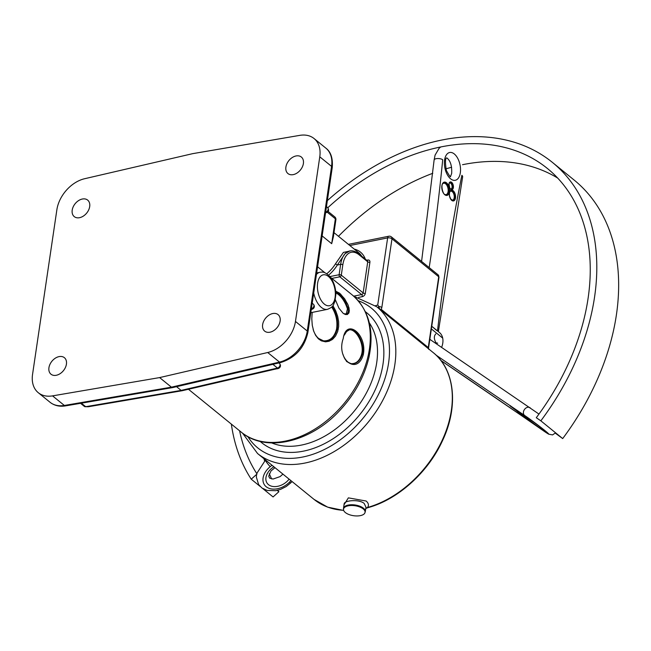 <?xml version="1.0" encoding="UTF-8"?>
<svg xmlns="http://www.w3.org/2000/svg" width="651" height="651" viewBox="0 0 651 651"><rect width="100%" height="100%" fill="white"/><g stroke="black" fill="none" stroke-linecap="round" stroke-linejoin="round"><path stroke-width="0.98" d="M159.625 377.588L267.707 352.516A29.938 20.946 129.1 0 0 295.464 321.448L319.771 156.81A29.938 20.946 129.1 0 0 314.042 138.525A29.938 20.946 129.1 0 0 299.769 135.367L192.696 153.652L84.622 178.724A29.938 20.946 -50.9 0 0 56.865 209.793L32.55 374.431A29.938 20.946 -50.9 0 0 38.287 392.708A29.938 20.946 -50.9 0 0 52.552 395.873L64.351 405.451A29.938 20.946 129.1 0 1 50.078 402.294C54.448 405.671 59.623 406.859 65.621 405.866A3.939 2.197 -99.7 0 1 64.351 405.451L171.425 387.166L172.678 387.581L280.809 362.501A3.939 2.091 -103.1 0 1 279.499 362.094L171.425 387.166L159.625 377.588L52.552 395.873M262.63 324.637A10.636 7.438 -50.9 0 0 264.672 331.131A10.636 7.438 -50.9 0 0 277.147 327.567A10.636 7.438 -50.9 0 0 278.083 314.62A10.636 7.438 -50.9 0 0 268.953 315.149A10.636 7.438 -50.9 0 0 262.63 324.637M285.903 167.055A10.636 7.438 -50.9 0 0 287.937 173.548A10.636 7.438 -50.9 0 0 300.42 169.984A10.636 7.438 -50.9 0 0 301.348 157.037A10.636 7.438 -50.9 0 0 292.218 157.566A10.636 7.438 -50.9 0 0 285.903 167.055M72.204 210.118A10.636 7.438 -50.9 0 0 74.247 216.612A10.636 7.438 -50.9 0 0 86.721 213.048A10.636 7.438 -50.9 0 0 87.657 200.101A10.636 7.438 -50.9 0 0 78.527 200.63A10.636 7.438 -50.9 0 0 72.204 210.118M48.939 367.701A10.636 7.438 -50.9 0 0 50.973 374.203A10.636 7.438 -50.9 0 0 63.456 370.631A10.636 7.438 -50.9 0 0 64.384 357.684A10.636 7.438 -50.9 0 0 55.254 358.221A10.636 7.438 -50.9 0 0 48.939 367.701M360.329 515.633A10.896 5.037 8.4 0 1 343.565 510.083A10.896 5.037 8.4 0 1 348.244 505.819A10.896 5.037 8.4 0 1 360.524 507.3A10.896 5.037 8.4 0 1 364.747 513.208A10.896 5.037 8.4 0 1 360.329 515.633M428.879 349.473L428.537 348.041A1.579 0.724 -171.6 0 0 428.277 347.553L381.283 309.388A3.149 2.205 -50.9 0 0 381.348 310.478M365.789 508.341L367.53 507.471A94.541 66.142 129.1 0 0 443.827 436.609A94.541 66.142 129.1 0 0 433.249 352.63C455.073 369.711 458.719 406.794 442.403 440.882C428.024 472.423 397.842 499.561 368.059 507.634A1.579 0.797 -105.7 0 1 368.059 507.634A1.579 0.797 -105.7 0 1 367.53 507.471C369.068 505.331 368.604 503.182 366.147 501.026L348.366 497.86L344.021 504.794M335.371 299.785L338.927 308.159L343.101 313.261L345.355 314.506L347.325 314.523L348.92 312.96L349.375 310.535L348.22 305.246L344.639 298.809L339.635 293.202L335.704 291.143M363.282 354.73C367.465 334.557 346.186 317.419 343.215 338.61C335.924 358.945 357.065 375.904 363.282 354.73L362.208 354.429C360.149 360.931 356.593 364.023 351.532 363.706C347.512 362.989 344.68 359.93 343.061 354.543M312.163 312.423L311.796 318.892L312.277 325.329L313.717 331.237L315.662 335.42L318.551 338.951L321.374 340.847L325.557 341.832L329.113 341.246L332.759 339.163L335.525 336.062L337.674 331.571L338.675 326.452L338.65 321.765L337.714 316.459L335.729 310.844L332.913 305.644M338.284 329.235L337.202 328.967C334.931 337.283 330.529 341.262 324.011 340.896C318.9 340.017 315.279 336.176 313.131 329.382M332.205 306.54C336.697 313.562 338.365 321.033 337.202 328.967M375.44 305.718L377.726 305.01L378.89 306.556A3.149 1.164 -57.8 0 1 377.767 307.573M349.839 245.525L387.638 237.908A3.149 1.717 -101.4 0 1 388.761 236.232L348.415 244.369M428.537 348.041L438.986 277.261L438.123 274.852L391.373 236.874A3.149 2.205 129.1 0 1 391.975 238.803L438.725 276.773L428.277 347.553A3.149 2.205 -50.9 0 0 428.334 348.643M377.726 305.01L387.638 237.908A3.149 1.457 8.4 0 1 391.975 238.803L381.828 307.532A3.149 1.457 -171.6 0 0 378.89 306.556C379.281 308.729 380.078 309.673 381.283 309.388L381.828 307.532M344.135 503.988L344.143 503.947C344.094 500.391 358.994 499.016 364.169 503.418L365.968 507.162L365.301 511.645A11.026 5.094 -171.6 0 0 363.461 508.211A11.026 5.094 -171.6 0 0 348.277 505.07A11.026 5.094 -171.6 0 0 343.484 508.423L343.565 510.083M332.848 339.081L333.109 337.332M344.322 335.119L346.576 331.554L349.384 329.821C355.69 327.583 365.423 342.768 362.208 354.429M349.042 329.919C355.373 328.234 364.723 343.232 361.582 354.478C359.629 360.744 356.187 363.811 351.263 363.665M350.987 363.632L346.47 361.451M346.714 330.977L348.7 329.992M349.172 308.493A0.789 0.48 169.5 0 0 348.09 308.484C348.562 311.43 348.041 313.269 346.535 314.002L343.647 313.668M335.81 292.242C340.815 294.268 344.908 299.688 348.09 308.484M335.851 292.828C340.88 295.578 344.745 300.917 347.447 308.834L346.21 314.108M345.901 314.27L345.185 314.449M331.717 307.044C336.095 314.01 337.714 321.35 336.567 329.056C334.394 337.112 330.122 341.043 323.742 340.855M323.474 340.831L317.501 337.902M335.892 219.786A3.149 3.149 0 0 0 334.76 216.881A3.149 2.205 129.1 0 1 335.363 218.801A3.149 1.457 8.4 0 1 335.892 219.786L333.393 236.72L331.693 243.686L333.711 234.572M350.873 250.847L343.394 252.409L335.468 263.85A28.359 19.847 129.1 0 1 326.761 273.762M331.872 278.416L339.798 276.821A1.579 0.863 -101.4 0 1 339.122 274.73A1.579 0.724 8.4 0 1 341.295 275.178L342.825 264.811A23.631 12.882 -101.4 0 1 358.994 254.72L367.734 261.816A1.579 0.724 -171.6 0 0 369.906 262.263A3.149 2.205 -50.9 0 0 367.725 260.026A1.579 0.863 -101.4 0 1 367.343 260.782M358.994 254.72A1.579 1.099 129.1 0 0 358.693 253.76L367.433 260.856A1.579 1.099 129.1 0 1 367.734 261.816L363.144 292.917A1.579 1.099 129.1 0 1 361.639 294.561L339.798 276.821A1.579 1.099 -50.9 0 0 341.295 275.178L363.144 292.917A1.579 0.724 -171.6 0 0 365.309 293.373L369.906 262.263M345.136 253.646L349.66 251.001A25.21 13.736 78.6 0 0 344.867 253.939A25.21 13.736 78.6 0 0 340.66 264.363A1.579 0.724 8.4 0 1 342.825 264.811M329.894 276.585L339.122 274.73L340.66 264.363L337.356 265.022L335.468 263.85M328.552 275.178A29.938 20.946 -50.9 0 0 337.356 265.022L344.867 253.947M88.341 406.745L85.68 406.704A2.775 1.937 129.1 0 1 84.353 406.411A2.775 1.937 129.1 0 1 84.345 406.403L88.316 406.753L182.125 390.73L181.124 390.405L85.68 406.704L81.334 403.181M272.891 364.332L277.464 368.051L276.642 368.808C279.434 368.857 281.859 366.244 279.515 363.494A2.775 1.937 129.1 0 1 279.515 363.486A2.775 1.937 129.1 0 1 279.784 366.008A2.775 1.937 129.1 0 1 277.464 368.051L181.124 390.405L176.551 386.686M276.659 368.8L182.125 390.73M325.646 212.185L325.581 212.641M311.381 308.802L311.316 309.249M436.341 329.984L439.458 332.515A17.333 12.125 129.1 0 1 441.59 347.439A17.333 12.125 129.1 0 0 439.458 332.515L431.751 326.257L436.813 330.57M437.659 343.191L435.942 342.743C433.892 338.902 433.835 335.965 435.788 333.93M429.839 339.22L430.913 340.091M431.361 328.91L442.696 338.113A17.333 12.125 129.1 0 1 441.59 347.439M432.199 326.688L435.625 329.471M239.584 430.799A212.714 148.827 -50.9 0 0 257.023 473.993L251.237 479.193L260.034 486.346M262.801 488.592L273.078 496.941L278.864 491.733L277.212 490.398M555.327 433.175L562.692 438.579L540.843 420.831L536.286 417.714A212.714 148.827 -50.9 0 0 547.345 168.438A212.714 148.827 -50.9 0 0 327.811 207.726M557.663 178.048A212.714 148.827 -50.9 0 0 462.527 164.703M451.631 167.25A212.714 148.827 -50.9 0 0 445.878 168.878M432.777 173.288A212.714 148.827 -50.9 0 0 338.471 236.289M263.956 458.719A212.714 148.827 -50.9 0 0 264.591 460.835M269.27 473.684A212.714 148.827 -50.9 0 0 271.662 478.949M277.904 490.227A212.714 148.827 -50.9 0 0 278.864 491.733M251.237 479.193A220.591 154.336 129.1 0 1 231.349 424.11M327.355 200.614A220.591 154.336 129.1 0 1 552.308 162.319A220.591 154.336 129.1 0 1 540.843 420.831M552.308 162.319L574.149 180.067A220.591 154.336 129.1 0 1 562.692 438.579M317.631 283.177A15.754 8.585 -101.4 0 1 332.506 281.85A15.754 8.585 -101.4 0 1 328.967 305.791A15.754 8.585 -101.4 0 1 317.631 283.177M343.63 510.319A94.541 66.142 129.1 0 1 314.051 499.398L257.552 453.511A94.541 66.142 -50.9 0 0 368.499 421.832A94.541 66.142 -50.9 0 0 376.758 306.751L433.249 352.63M330.407 277.22L352.516 295.18A88.235 61.731 129.1 0 1 364.934 311.268A88.235 61.731 129.1 0 1 335.135 413.198A88.235 61.731 129.1 0 1 241.261 432.158L188.448 389.265M313.709 293.007A18.912 10.302 78.6 0 0 327.51 309.331C334.663 306.271 332.938 304.823 334.817 301.82L335.9 294.081C335.647 287.075 333.605 281.191 329.756 276.431C324.239 271.101 322.286 272.134 320.04 272.256A18.912 10.302 78.6 0 0 316.451 274.453M365.317 259.139A29.938 20.946 -50.9 0 0 354.258 249.105M333.987 232.651L358.587 252.629A28.359 19.847 129.1 0 1 361.736 256.234M367.725 260.026L366.668 260.237M358.587 297.409L362.314 296.653A3.149 2.205 -50.9 0 0 365.309 293.373M438.986 277.261A1.579 0.724 -171.6 0 0 438.725 276.773A3.149 2.205 129.1 0 0 438.123 274.852M331.994 338.39L331.766 339.903M331.864 339.838L332.083 338.308M327.225 212.193L335.363 218.801L331.693 243.686L322.139 235.931M340.603 294.097A83.759 58.598 -50.9 0 0 337.885 293.17M338.439 293.56A83.54 58.452 129.1 0 1 340.994 294.472M347.382 303.35A79.056 55.311 -50.9 0 0 345.771 302.446M347.764 307.109A79.056 55.311 129.1 0 1 348.952 307.484M369.296 322.79A79.056 55.311 129.1 0 1 354.665 410.594A79.056 55.311 129.1 0 1 271.727 442.924M260.172 441.411A83.54 58.452 -50.9 0 0 359.718 414.695A83.54 58.452 -50.9 0 0 365.447 311.796M358.237 300.721A90.058 63.009 129.1 0 1 363.445 417.73A90.058 63.009 129.1 0 1 247.86 436.626M362.314 296.653A1.579 0.863 78.6 0 0 361.639 294.561L353.688 296.164M280.809 362.501C295.399 357.798 304.44 347.724 307.915 332.262A3.939 1.823 -171.6 0 0 307.256 331.034A29.938 20.946 129.1 0 1 279.499 362.094L267.707 352.516M307.915 332.262L332.23 167.616A3.939 1.823 -171.6 0 0 331.571 166.387L307.256 331.034L295.464 321.448M314.042 138.525L325.834 148.111A29.938 20.946 129.1 0 1 331.571 166.387L319.771 156.81M324.816 212.91C328.56 212.389 329.504 210.615 327.648 207.588A2.775 1.937 129.1 0 1 327.656 207.588A2.775 1.937 129.1 0 1 327.949 210.094A2.775 1.937 129.1 0 1 325.655 212.153M312.203 303.244L313.391 304.204A2.775 1.937 129.1 0 1 313.4 304.212A2.775 1.937 129.1 0 1 313.676 306.719A2.775 1.937 129.1 0 1 311.39 308.769M438.383 331.644L462.625 177.015A4.728 2.417 -168.6 0 0 461.876 175.298A1475.272 803.879 78.6 0 0 437.505 330.928M429.188 267.594A1475.272 803.879 78.6 0 0 442.704 159.723A4.728 1.937 -174.4 0 0 437.521 158.535A4.728 1.937 -174.4 0 0 434.111 160.048L421.579 261.417M454.292 153.961A14.184 7.731 78.6 0 0 444.723 167.087A14.184 7.731 78.6 0 0 458.345 178.154A14.184 7.731 78.6 0 0 454.292 153.961M453.153 190.686A5.517 3.003 78.6 0 0 449.434 195.796A5.517 3.003 78.6 0 0 454.732 200.093A5.517 3.003 78.6 0 0 453.153 190.686M451.656 182.321A4.004 2.181 78.6 0 0 448.962 186.023A4.004 2.181 78.6 0 0 452.803 189.148A4.004 2.181 78.6 0 0 451.656 182.321M446.529 182.825A6.779 3.694 78.6 0 0 441.956 189.099A6.779 3.694 78.6 0 0 448.466 194.389A6.779 3.694 78.6 0 0 446.529 182.825M449.882 191.744A4.573 2.49 -101.4 0 1 452.258 191.671A4.573 2.49 -101.4 0 1 454.243 197.359A4.573 2.49 -101.4 0 1 451.55 200.003M452.705 191.182A5.045 2.75 -101.4 0 1 454.919 196.504A5.045 2.75 -101.4 0 1 453.047 200.549L450.72 199.027L449.548 196C449.231 192.818 449.735 191.036 451.053 190.662A5.045 2.75 -101.4 0 1 452.705 191.182M449.239 183.281A3.06 1.668 -101.4 0 1 450.761 183.305A3.06 1.668 -101.4 0 1 452.095 187.032A3.06 1.668 -101.4 0 1 450.378 188.92M451.208 182.809A3.532 1.92 -101.4 0 1 452.754 186.536A3.532 1.92 -101.4 0 1 451.452 189.368L449.898 188.318C448.775 184.07 448.832 182.109 450.053 182.451A3.532 1.92 -101.4 0 1 451.208 182.809M442.542 183.973A5.826 3.174 -101.4 0 1 445.626 183.81A5.826 3.174 -101.4 0 1 448.157 191.134A5.826 3.174 -101.4 0 1 444.641 194.397M446.073 183.322A6.307 3.434 -101.4 0 1 448.84 189.978A6.307 3.434 -101.4 0 1 446.505 195.023C442.688 196.635 439.881 182.662 444.015 182.671A6.307 3.434 -101.4 0 1 446.073 183.322M436.048 355.096A1475.272 60.673 -143.2 0 0 524.551 415.403A17.333 0.716 36.8 0 1 544.895 430.555A17.333 0.716 36.8 0 1 543.723 430.978A1475.272 60.673 -143.2 0 0 440.898 360.475M543.072 429.302A14.184 0.586 -143.2 0 0 523.957 415.354A14.184 0.586 -143.2 0 0 537.58 426.421A14.184 0.586 -143.2 0 0 543.072 429.302M524.73 417.25L518.351 412.889L524.73 417.25M521.646 414.077L521.142 414.239L526.488 418.137L521.874 414.98L527.286 418.829L527.302 418.3M519.238 412.596L511.556 406.867L519.238 412.596M524.551 415.403A4.728 3.605 -56 0 1 524.478 409.487A4.728 3.605 -56 0 1 530.02 407.705A4.728 3.605 -56 0 1 530.207 407.843M517.96 411.587L512.972 407.851M290.981 480.666A1475.272 1028.254 146.9 0 0 289.41 482.228A17.333 12.084 -33.1 0 1 266.169 486.72A17.333 12.084 -33.1 0 1 270.238 466.653A1475.272 1028.254 146.9 0 0 271.988 465.237M273.868 466.767A14.184 9.887 146.9 0 0 268.481 484.645A14.184 9.887 146.9 0 0 289.101 479.136M256.714 473.529L265.413 460.143A4.728 0.496 51 0 0 266.902 462.715A4.728 0.496 51 0 0 270.238 466.653M289.41 482.228A4.728 0.985 45 0 0 290.899 482.733L286.18 486.549L280.524 489.397L275.739 490.691L267.211 490.447L261.914 487.99L258.626 484.58L256.372 477.175L256.559 474.408M324.955 272.793L317.582 266.804M310.804 312.692L327.51 309.331M316.679 272.932L320.04 272.256M343.687 510.465L327.64 507.137L314.051 499.398M365.772 508.464L368.018 507.642M391.373 236.874A3.149 3.149 0 0 0 388.761 236.232M365.301 511.645L364.747 513.208M344.143 503.931L343.484 508.423M324.45 340.945L325.549 341.832M331.652 339.977L331.88 338.487M328.096 211.461L334.76 216.881M348.993 307.671L347.821 307.321M353.818 296.278L376.758 306.751M242.603 433.216L257.552 453.511M352.516 295.18C369.06 309.884 374.528 330.651 368.897 357.489C364.308 376.75 354.746 394.27 340.196 410.04C311.04 442.159 265.901 453.145 241.261 432.158M358.693 253.76C355.503 251.302 352.492 250.383 349.66 251.001M278.848 362.949L279.507 363.486M65.621 405.866L172.678 387.581M80.545 403.311L84.353 406.411M325.834 148.111C330.879 151.846 333.011 158.348 332.23 167.616M38.287 392.708L50.078 402.294M310.535 309.526C313.318 309.583 315.743 306.963 313.4 304.212M327.656 207.588L326.468 206.627M447.424 158.413C450.614 161.269 452.022 166.274 451.664 173.451L450.549 176.445C450.622 177.617 449.223 175.624 446.358 170.464C445.056 162.368 445.203 158.169 446.814 157.876L447.424 158.413M440.808 146.931L439.156 148.216L435.08 155.117L434.111 160.048M524.804 415.851L524.584 415.753C524.071 415.159 535.024 422.8 542.918 429.188L545.245 431.133M538.963 414.077L429.823 339.342M440.914 360.499L548.59 434.152L552.561 434.917L555.58 432.801M520.645 413.312L520.621 413.808L510.083 405.931L510.555 405.768M525.862 417.706L525.845 418.219L517.301 411.839L517.789 411.668M274.974 467.662L271.003 470.942L268.725 476.117L269.612 478.135L273.07 479.046L280.109 476.589L282.925 474.123M292.079 481.561L290.899 482.733"/></g></svg>
